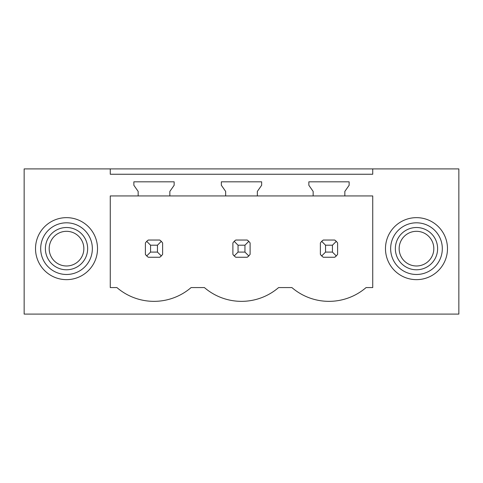 <?xml version="1.0" encoding="UTF-8"?>
<svg xmlns="http://www.w3.org/2000/svg" width="483" height="483" viewBox="0 0 483 483"><rect width="100%" height="100%" fill="white"/><g stroke="black" fill="none" stroke-linecap="round" stroke-linejoin="round"><path stroke-width="0.72" d="M110.263 168.905L24.15 168.905L24.15 314.095L458.85 314.095L458.85 168.905L372.737 168.905L372.737 174.248L110.263 174.248L110.263 168.905L372.737 168.905M372.737 195.947L372.737 287.572L366.09 287.572A56.837 56.837 0 0 1 291.895 287.572L278.6 287.572A56.837 56.837 0 0 1 204.4 287.572L191.105 287.572A56.837 56.837 0 0 1 116.91 287.572L110.263 287.572L110.263 195.947L138.162 195.947L138.162 191.419L133.857 185.267L133.857 181.825L174.158 181.825L174.158 185.267L169.853 191.419L169.853 195.947L225.658 195.947L225.658 191.419L221.347 185.267L221.347 181.825L261.653 181.825L261.653 185.267L257.342 191.419L257.342 195.947L313.147 195.947L313.147 191.419L308.842 185.267L308.842 181.825L349.143 181.825L349.143 185.267L344.838 191.419L344.838 195.947L372.737 195.947M443.69 233.784A31.003 31.003 0 0 0 401.621 221.443A31.003 31.003 0 0 0 389.274 263.513A31.003 31.003 0 0 0 431.343 275.853A31.003 31.003 0 0 0 443.69 233.784M93.726 263.513A31.003 31.003 0 0 0 81.379 221.443A31.003 31.003 0 0 0 39.31 233.784A31.003 31.003 0 0 0 51.657 275.853A31.003 31.003 0 0 0 93.726 263.513M159.722 257.258A10.336 10.336 0 0 0 161.316 255.954L162.62 254.36L162.62 242.937L161.316 241.343A10.336 10.336 0 0 0 159.722 240.039L161.316 241.343L157.452 245.201L150.563 245.201L150.563 252.09L146.699 255.954L148.299 257.258L159.722 257.258L161.316 255.954L157.452 252.09L157.452 245.201M145.395 254.36A10.336 10.336 0 0 0 146.699 255.954L145.395 254.36L145.395 242.937L146.699 241.343A10.336 10.336 0 0 1 148.299 240.039L146.699 241.343L150.563 245.201M320.38 254.36A10.336 10.336 0 0 0 321.684 255.954L323.278 257.258L334.701 257.258A10.336 10.336 0 0 0 336.301 255.954L337.605 254.36L337.605 242.937L336.301 241.343A10.336 10.336 0 0 0 334.701 240.039L336.301 241.343L332.437 245.201L325.548 245.201L325.548 252.09L321.684 255.954L320.38 254.36L320.38 242.937L321.684 241.343A10.336 10.336 0 0 1 323.278 240.039L321.684 241.343L325.548 245.201M247.211 257.258A10.336 10.336 0 0 0 248.805 255.954L250.109 254.36L250.109 242.937L248.805 241.343A10.336 10.336 0 0 0 247.211 240.039L248.805 241.343L244.947 245.201L238.053 245.201L238.053 252.09L234.195 255.954L235.789 257.258L247.211 257.258L248.805 255.954L244.947 252.09L244.947 245.201M232.891 254.36A10.336 10.336 0 0 0 234.195 255.954L232.891 254.36L232.891 242.937L234.195 241.343A10.336 10.336 0 0 1 235.789 240.039L234.195 241.343L238.053 245.201M169.853 195.947L138.162 195.947M344.838 195.947L313.147 195.947M257.342 195.947L225.658 195.947M43.844 236.259A25.834 25.834 0 0 1 78.904 225.978A25.834 25.834 0 0 1 89.192 261.031A25.834 25.834 0 0 1 54.132 271.319A25.834 25.834 0 0 1 43.844 236.259M439.156 236.259A25.834 25.834 0 0 0 404.096 225.978A25.834 25.834 0 0 0 393.808 261.031A25.834 25.834 0 0 0 428.868 271.319A25.834 25.834 0 0 0 439.156 236.259M159.722 240.039L148.299 240.039M150.563 252.09L157.452 252.09M247.211 240.039L235.789 240.039M238.053 252.09L244.947 252.09M334.701 240.039L323.278 240.039M325.548 252.09L332.437 252.09L332.437 245.201M334.701 257.258L336.301 255.954L332.437 252.09M85.062 258.779A21.131 21.131 0 0 0 76.652 230.101A21.131 21.131 0 0 0 47.974 238.517A21.131 21.131 0 0 0 56.384 267.196A21.131 21.131 0 0 0 85.062 258.779M81.73 256.956A17.334 17.334 0 0 0 74.829 233.434A17.334 17.334 0 0 0 51.307 240.335A17.334 17.334 0 0 0 58.208 263.863A17.334 17.334 0 0 0 81.73 256.956M397.938 258.779A21.131 21.131 0 0 0 426.616 267.196A21.131 21.131 0 0 0 435.026 238.517A21.131 21.131 0 0 0 406.348 230.101A21.131 21.131 0 0 0 397.938 258.779M401.27 256.956A17.334 17.334 0 0 1 408.171 233.434A17.334 17.334 0 0 1 431.693 240.335A17.334 17.334 0 0 1 424.792 263.863A17.334 17.334 0 0 1 401.27 256.956"/></g></svg>
